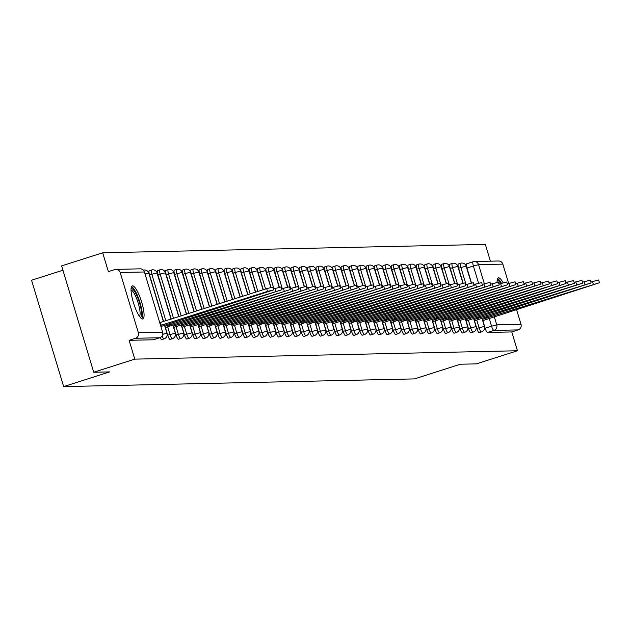<?xml version="1.0" encoding="UTF-8"?>
<svg xmlns="http://www.w3.org/2000/svg" width="631" height="631" viewBox="0 0 631 631"><rect width="100%" height="100%" fill="white"/><g stroke="black" fill="none" stroke-linecap="round" stroke-linejoin="round"><path stroke-width="0.95" d="M474.496 320.777L476.807 328.42A4.456 1.033 72.3 0 0 479.158 332.647A4.456 1.033 72.3 0 0 479.229 332.64A4.456 1.033 72.3 0 0 479.292 332.608M466.143 320.958L468.447 328.601A4.456 1.033 72.3 0 0 470.805 332.829A4.456 1.033 72.3 0 0 470.876 332.821A4.456 1.033 72.3 0 0 470.939 332.789M457.79 321.147L460.094 328.783A4.456 1.033 72.3 0 0 462.452 333.018A4.456 1.033 72.3 0 0 462.523 333.002A4.456 1.033 72.3 0 0 462.586 332.971M449.438 321.329L451.741 328.972A4.456 1.033 72.3 0 0 454.099 333.2A4.456 1.033 72.3 0 0 454.17 333.184A4.456 1.033 72.3 0 0 454.233 333.152M441.085 321.51L443.388 329.153A4.456 1.033 72.3 0 0 445.746 333.381A4.456 1.033 72.3 0 0 445.817 333.373A4.456 1.033 72.3 0 0 445.88 333.342M432.732 321.692L435.035 329.335A4.456 1.033 72.3 0 0 437.393 333.562A4.456 1.033 72.3 0 0 437.464 333.554A4.456 1.033 72.3 0 0 437.528 333.523M424.371 321.873L426.682 329.516A4.456 1.033 72.3 0 0 429.041 333.744A4.456 1.033 72.3 0 0 429.104 333.736A4.456 1.033 72.3 0 0 429.167 333.704M416.018 322.062L418.329 329.697A4.456 1.033 72.3 0 0 420.68 333.933A4.456 1.033 72.3 0 0 420.751 333.917A4.456 1.033 72.3 0 0 420.814 333.886M407.665 322.244L409.976 329.879A4.456 1.033 72.3 0 0 412.327 334.115A4.456 1.033 72.3 0 0 412.398 334.099A4.456 1.033 72.3 0 0 412.461 334.067M399.313 322.425L401.624 330.068A4.456 1.033 72.3 0 0 403.974 334.296A4.456 1.033 72.3 0 0 404.045 334.288A4.456 1.033 72.3 0 0 404.108 334.256M390.96 322.607L393.263 330.25A4.456 1.033 72.3 0 0 395.621 334.477A4.456 1.033 72.3 0 0 395.692 334.469A4.456 1.033 72.3 0 0 395.755 334.438M382.607 322.788L384.91 330.431A4.456 1.033 72.3 0 0 387.268 334.659A4.456 1.033 72.3 0 0 387.339 334.651A4.456 1.033 72.3 0 0 387.402 334.619M374.254 322.969L376.557 330.612A4.456 1.033 72.3 0 0 378.915 334.848A4.456 1.033 72.3 0 0 378.986 334.832A4.456 1.033 72.3 0 0 379.05 334.801M365.901 323.159L368.204 330.794A4.456 1.033 72.3 0 0 370.563 335.029A4.456 1.033 72.3 0 0 370.634 335.014A4.456 1.033 72.3 0 0 370.697 334.982M357.548 323.34L359.851 330.983A4.456 1.033 72.3 0 0 362.21 335.211A4.456 1.033 72.3 0 0 362.281 335.195A4.456 1.033 72.3 0 0 362.344 335.164M349.188 323.522L351.499 331.165A4.456 1.033 72.3 0 0 353.857 335.392A4.456 1.033 72.3 0 0 353.92 335.384A4.456 1.033 72.3 0 0 353.991 335.353M340.835 323.703L343.146 331.346A4.456 1.033 72.3 0 0 345.496 335.574A4.456 1.033 72.3 0 0 345.567 335.566A4.456 1.033 72.3 0 0 345.63 335.534M332.482 323.884L334.793 331.527A4.456 1.033 72.3 0 0 337.143 335.755A4.456 1.033 72.3 0 0 337.214 335.747A4.456 1.033 72.3 0 0 337.277 335.716M324.129 324.074L326.44 331.709A4.456 1.033 72.3 0 0 328.79 335.944A4.456 1.033 72.3 0 0 328.861 335.929A4.456 1.033 72.3 0 0 328.925 335.897M315.776 324.255L318.087 331.89A4.456 1.033 72.3 0 0 320.438 336.126A4.456 1.033 72.3 0 0 320.509 336.11A4.456 1.033 72.3 0 0 320.572 336.078M307.423 324.437L309.726 332.08A4.456 1.033 72.3 0 0 312.085 336.307A4.456 1.033 72.3 0 0 312.156 336.299A4.456 1.033 72.3 0 0 312.219 336.268M299.07 324.618L301.373 332.261A4.456 1.033 72.3 0 0 303.732 336.489A4.456 1.033 72.3 0 0 303.803 336.481A4.456 1.033 72.3 0 0 303.866 336.449M290.717 324.799L293.021 332.442A4.456 1.033 72.3 0 0 295.379 336.67A4.456 1.033 72.3 0 0 295.45 336.662A4.456 1.033 72.3 0 0 295.513 336.631M282.365 324.989L284.668 332.624A4.456 1.033 72.3 0 0 287.026 336.859A4.456 1.033 72.3 0 0 287.097 336.844A4.456 1.033 72.3 0 0 287.16 336.812M274.012 325.17L276.315 332.805A4.456 1.033 72.3 0 0 278.673 337.041A4.456 1.033 72.3 0 0 278.736 337.025A4.456 1.033 72.3 0 0 278.807 336.993M265.651 325.351L267.962 332.994A4.456 1.033 72.3 0 0 270.313 337.222A4.456 1.033 72.3 0 0 270.383 337.206A4.456 1.033 72.3 0 0 270.447 337.183M257.298 325.533L259.609 333.176A4.456 1.033 72.3 0 0 261.96 337.404A4.456 1.033 72.3 0 0 262.031 337.396A4.456 1.033 72.3 0 0 262.094 337.364M248.945 325.714L251.256 333.357A4.456 1.033 72.3 0 0 253.607 337.585A4.456 1.033 72.3 0 0 253.678 337.577A4.456 1.033 72.3 0 0 253.741 337.546M240.592 325.896L242.903 333.539A4.456 1.033 72.3 0 0 245.254 337.766A4.456 1.033 72.3 0 0 245.325 337.759A4.456 1.033 72.3 0 0 245.388 337.727M232.24 326.085L234.543 333.72A4.456 1.033 72.3 0 0 236.901 337.956A4.456 1.033 72.3 0 0 236.972 337.94A4.456 1.033 72.3 0 0 237.035 337.908M223.887 326.266L226.19 333.902A4.456 1.033 72.3 0 0 228.548 338.137A4.456 1.033 72.3 0 0 228.619 338.121A4.456 1.033 72.3 0 0 228.682 338.09M215.534 326.448L217.837 334.091A4.456 1.033 72.3 0 0 220.195 338.319A4.456 1.033 72.3 0 0 220.266 338.311A4.456 1.033 72.3 0 0 220.329 338.279M207.181 326.629L209.484 334.272A4.456 1.033 72.3 0 0 211.842 338.5A4.456 1.033 72.3 0 0 211.913 338.492A4.456 1.033 72.3 0 0 211.977 338.461M198.828 326.811L201.131 334.454A4.456 1.033 72.3 0 0 203.49 338.681A4.456 1.033 72.3 0 0 203.553 338.673A4.456 1.033 72.3 0 0 203.624 338.642M190.467 327L192.778 334.635A4.456 1.033 72.3 0 0 195.137 338.871A4.456 1.033 72.3 0 0 195.2 338.855A4.456 1.033 72.3 0 0 195.263 338.823M182.114 327.181L184.426 334.816A4.456 1.033 72.3 0 0 186.776 339.052A4.456 1.033 72.3 0 0 186.847 339.036A4.456 1.033 72.3 0 0 186.91 339.005M173.762 327.363L176.073 335.006A4.456 1.033 72.3 0 0 178.423 339.233A4.456 1.033 72.3 0 0 178.494 339.218A4.456 1.033 72.3 0 0 178.557 339.194M165.409 327.544L167.72 335.187A4.456 1.033 72.3 0 0 170.07 339.415A4.456 1.033 72.3 0 0 170.141 339.407A4.456 1.033 72.3 0 0 170.204 339.375M160.195 337.593A4.456 1.033 72.3 0 0 161.717 339.596A4.456 1.033 72.3 0 0 161.788 339.588A4.456 1.033 72.3 0 0 161.851 339.557M132.549 285.827A17.368 4.015 72.3 0 0 132.281 285.875A17.368 4.015 72.3 0 0 133.559 303.077A17.368 4.015 72.3 0 0 142.567 319.01A17.368 4.015 72.3 0 0 142.843 318.963A17.368 4.015 72.3 0 0 141.565 301.768A17.368 4.015 72.3 0 0 132.549 285.827M503.112 282.751A17.368 4.015 72.3 0 0 498.616 277.814A17.368 4.015 72.3 0 0 498.34 277.861A17.368 4.015 72.3 0 0 497.11 282.325M490.405 261.171L485.349 244.41L102.679 252.786L108.366 271.614L114.763 269.571A4.456 4.322 -91.3 0 1 120.174 272.505L138.347 332.703L162.609 332.166L144.428 271.977L120.174 272.505M62.919 270.226L31.55 280.243L63.66 386.59L109.676 371.896L93.719 372.243L134.789 359.134L517.452 350.757L476.389 363.866L460.425 364.221L414.409 378.908L63.66 386.59M93.719 372.243L61.617 265.896L102.679 252.786M516.537 309.498L521.009 324.326A4.456 4.322 88.7 0 1 518.169 329.895L511.773 331.938L487.511 332.466A4.456 1.033 -107.7 0 1 485.16 328.238L482.849 320.595M471.499 283.003L466.987 268.041L473.384 265.998A4.456 1.033 -107.7 0 1 473.1 261.739A4.456 1.033 -107.7 0 1 473.171 261.723A4.456 4.322 -91.3 0 1 474.354 261.526A4.456 4.456 0 0 0 473.1 261.739L466.703 263.782A4.456 1.033 72.3 0 0 466.987 268.041M502.836 264.129L478.582 264.657A4.456 4.322 -91.3 0 0 474.354 261.526L498.616 260.997A4.456 4.322 88.7 0 1 502.836 264.129L508.657 283.414M511.773 331.938L517.452 350.757M159.903 337.695A4.456 1.033 -107.7 0 1 159.832 337.727A4.456 1.033 -107.7 0 1 159.761 337.743L135.507 338.271L129.103 340.314L134.789 359.134M135.507 338.271A4.456 4.322 -91.3 0 0 138.347 332.703M463.146 283.185L458.634 268.23L460.898 267.505A4.456 1.033 -107.7 0 1 460.614 263.237L458.351 263.963A4.456 1.033 72.3 0 0 458.634 268.23M454.793 283.366L450.274 268.412L452.545 267.686A4.456 1.033 -107.7 0 1 452.261 263.419L449.99 264.144A4.456 1.033 72.3 0 0 450.274 268.412M446.44 283.556L441.921 268.593L444.192 267.867A4.456 1.033 -107.7 0 1 443.908 263.6L441.637 264.326A4.456 1.033 72.3 0 0 441.921 268.593M438.088 283.737L433.568 268.774L435.84 268.049A4.456 1.033 -107.7 0 1 435.556 263.782L433.284 264.507A4.456 1.033 72.3 0 0 433.568 268.774M429.735 283.918L425.215 268.956L427.487 268.23A4.456 1.033 -107.7 0 1 427.203 263.971L424.931 264.689A4.456 1.033 72.3 0 0 425.215 268.956M421.382 284.1L416.862 269.137L419.134 268.42A4.456 1.033 -107.7 0 1 418.85 264.152L416.578 264.878A4.456 1.033 72.3 0 0 416.862 269.137M413.029 284.281L408.509 269.327L410.781 268.601A4.456 1.033 -107.7 0 1 410.497 264.334L408.225 265.059A4.456 1.033 72.3 0 0 408.509 269.327M404.668 284.471L400.157 269.508L402.428 268.782A4.456 1.033 -107.7 0 1 402.144 264.515L399.873 265.241A4.456 1.033 72.3 0 0 400.157 269.508M396.315 284.652L391.804 269.689L394.067 268.964A4.456 1.033 -107.7 0 1 393.791 264.697L391.52 265.422A4.456 1.033 72.3 0 0 391.804 269.689M387.962 284.833L383.451 269.871L385.715 269.145A4.456 1.033 -107.7 0 1 385.431 264.878L383.167 265.604A4.456 1.033 72.3 0 0 383.451 269.871M379.61 285.015L375.09 270.052L377.362 269.334A4.456 1.033 -107.7 0 1 377.078 265.067L374.814 265.793A4.456 1.033 72.3 0 0 375.09 270.052M371.257 285.196L366.737 270.242L369.009 269.516A4.456 1.033 -107.7 0 1 368.725 265.249L366.453 265.974A4.456 1.033 72.3 0 0 366.737 270.242M362.904 285.378L358.384 270.423L360.656 269.697A4.456 1.033 -107.7 0 1 360.372 265.43L358.1 266.156A4.456 1.033 72.3 0 0 358.384 270.423M354.551 285.567L350.031 270.604L352.303 269.879A4.456 1.033 -107.7 0 1 352.019 265.612L349.748 266.337A4.456 1.033 72.3 0 0 350.031 270.604M346.198 285.748L341.679 270.786L343.95 270.06A4.456 1.033 -107.7 0 1 343.666 265.793L341.395 266.519A4.456 1.033 72.3 0 0 341.679 270.786M337.845 285.93L333.326 270.967L335.597 270.242A4.456 1.033 -107.7 0 1 335.313 265.982L333.042 266.7A4.456 1.033 72.3 0 0 333.326 270.967M329.485 286.111L324.973 271.149L327.244 270.431A4.456 1.033 -107.7 0 1 326.961 266.164L324.689 266.889A4.456 1.033 72.3 0 0 324.973 271.149M321.132 286.293L316.62 271.338L318.884 270.612A4.456 1.033 -107.7 0 1 318.608 266.345L316.336 267.071A4.456 1.033 72.3 0 0 316.62 271.338M312.779 286.482L308.267 271.519L310.531 270.794A4.456 1.033 -107.7 0 1 310.247 266.527L307.983 267.252A4.456 1.033 72.3 0 0 308.267 271.519M304.426 286.663L299.906 271.701L302.178 270.975A4.456 1.033 -107.7 0 1 301.894 266.708L299.63 267.434A4.456 1.033 72.3 0 0 299.906 271.701M296.073 286.845L291.554 271.882L293.825 271.156A4.456 1.033 -107.7 0 1 293.541 266.897L291.27 267.615A4.456 1.033 72.3 0 0 291.554 271.882M287.72 287.026L283.201 272.064L285.472 271.346A4.456 1.033 -107.7 0 1 285.188 267.079L282.917 267.804A4.456 1.033 72.3 0 0 283.201 272.064M279.367 287.208L274.848 272.253L277.119 271.527A4.456 1.033 -107.7 0 1 276.835 267.26L274.564 267.986A4.456 1.033 72.3 0 0 274.848 272.253M271.014 287.397L266.495 272.434L268.767 271.709A4.456 1.033 -107.7 0 1 268.483 267.441L266.211 268.167A4.456 1.033 72.3 0 0 266.495 272.434M263.301 289.708L258.142 272.616L260.414 271.89A4.456 1.033 -107.7 0 1 260.13 267.623L257.858 268.349A4.456 1.033 72.3 0 0 258.142 272.616M255.634 292.153L249.789 272.797L252.061 272.071A4.456 1.033 -107.7 0 1 251.777 267.804L249.505 268.53A4.456 1.033 72.3 0 0 249.789 272.797M247.959 294.598L241.436 272.978L243.708 272.253A4.456 1.033 -107.7 0 1 243.424 267.994L241.152 268.711A4.456 1.033 72.3 0 0 241.436 272.978M240.293 297.051L233.084 273.168L235.347 272.442A4.456 1.033 -107.7 0 1 235.063 268.175L232.8 268.901A4.456 1.033 72.3 0 0 233.084 273.168M232.626 299.496L224.723 273.349L226.994 272.624A4.456 1.033 -107.7 0 1 226.71 268.356L224.447 269.082A4.456 1.033 72.3 0 0 224.723 273.349M224.951 301.949L216.37 273.531L218.641 272.805A4.456 1.033 -107.7 0 1 218.358 268.538L216.086 269.263A4.456 1.033 72.3 0 0 216.37 273.531M217.285 304.394L208.017 273.712L210.289 272.986A4.456 1.033 -107.7 0 1 210.005 268.719L207.733 269.445A4.456 1.033 72.3 0 0 208.017 273.712M209.61 306.847L199.664 273.893L201.936 273.168A4.456 1.033 -107.7 0 1 201.652 268.909L199.38 269.626A4.456 1.033 72.3 0 0 199.664 273.893M201.944 309.293L191.311 274.075L193.583 273.357A4.456 1.033 -107.7 0 1 193.299 269.09L191.027 269.816A4.456 1.033 72.3 0 0 191.311 274.075M194.277 311.738L182.958 274.264L185.23 273.538A4.456 1.033 -107.7 0 1 184.946 269.271L182.674 269.997A4.456 1.033 72.3 0 0 182.958 274.264M186.602 314.191L174.606 274.446L176.877 273.72A4.456 1.033 -107.7 0 1 176.593 269.453L174.322 270.178A4.456 1.033 72.3 0 0 174.606 274.446M178.936 316.636L166.253 274.627L168.524 273.901A4.456 1.033 -107.7 0 1 168.24 269.634L165.969 270.36A4.456 1.033 72.3 0 0 166.253 274.627M171.261 319.089L157.9 274.808L160.164 274.083A4.456 1.033 -107.7 0 1 159.888 269.816L157.616 270.541A4.456 1.033 72.3 0 0 157.9 274.808M163.595 321.534L149.547 274.99L151.811 274.264A4.456 1.033 -107.7 0 1 151.527 270.005L149.263 270.731A4.456 1.033 72.3 0 0 149.547 274.99M473.037 261.77L466.774 263.766A4.456 1.033 72.3 0 0 466.703 263.782M129.103 340.314L153.365 339.778A4.456 1.033 72.3 0 0 153.436 339.77A4.456 1.033 72.3 0 0 153.499 339.738M161.008 326.464L273.657 289.881L267.52 291.388L160.684 325.383M159.848 322.615L266.684 288.627L272.821 287.121L273.657 289.881M161.236 325.32L160.408 322.551M165.235 327.599L282.01 289.7L164.849 326.314M273.381 288.974L281.174 286.931L282.01 289.7M169.589 325.139L169.108 323.537M173.588 327.418L290.363 289.519L173.202 326.124M281.734 288.785L289.526 286.75L290.363 289.519M177.95 324.949L177.461 323.356M131.067 288.777A15.034 3.478 -107.7 0 1 136.438 294.764A15.034 3.478 -107.7 0 1 141.21 310.058A15.034 3.478 -107.7 0 1 140.177 317.306M139.443 316.32A13.914 3.218 72.3 0 0 139.782 309.86A13.914 3.218 72.3 0 0 131.043 290M141.817 318.805A17.258 3.991 72.3 0 0 141.991 311.115A17.258 3.991 72.3 0 0 131.54 286.6M497.133 280.763A15.034 3.478 -107.7 0 1 500.714 283.461M499.287 283.918A13.914 3.218 72.3 0 0 498.648 283.106M497.662 282.215A13.914 3.218 72.3 0 0 497.102 281.986M501.408 283.248A17.258 3.991 72.3 0 0 497.607 278.587M181.941 327.237L298.715 289.337L181.554 325.943M290.086 288.604L297.879 286.569L298.715 289.337M186.303 324.768L185.822 323.175M190.294 327.055L307.068 289.148L189.907 325.762M298.439 288.422L306.232 286.387L307.068 289.148M194.656 324.586L194.174 322.985M198.655 326.866L315.421 288.966L198.26 325.58M306.792 288.241L314.585 286.206L315.421 288.966M203.008 324.405L202.527 322.804M207.007 326.684L323.774 288.785L206.613 325.399M315.145 288.059L322.946 286.017L323.774 288.785M211.361 324.224L210.88 322.622M215.36 326.503L332.135 288.604L214.966 325.21M323.506 287.878L331.299 285.835L332.135 288.604M219.714 324.034L219.233 322.441M223.713 326.322L340.488 288.422L223.327 325.028M331.859 287.689L339.652 285.654L340.488 288.422M228.067 323.853L227.586 322.26M232.066 326.14L348.84 288.233L231.68 324.847M340.212 287.507L348.004 285.472L348.84 288.233M236.42 323.671L235.939 322.078M240.419 325.951L357.193 288.051L240.032 324.665M348.564 287.326L356.357 285.291L357.193 288.051M244.773 323.49L244.292 321.889M248.772 325.77L365.546 287.87L248.385 324.484M356.917 287.144L364.71 285.109L365.546 287.87M253.134 323.309L252.645 321.707M257.125 325.588L373.899 287.689L256.738 324.302M365.27 286.963L373.063 284.92L373.899 287.689M261.486 323.127L260.997 321.526M265.477 325.407L382.252 287.507L265.091 324.113M373.623 286.774L381.416 284.739L382.252 287.507M269.839 322.938L269.358 321.345M273.838 325.225L390.605 287.326L273.444 323.932M381.976 286.592L389.769 284.557L390.605 287.326M278.192 322.756L277.711 321.163M282.191 325.044L398.958 287.137L281.797 323.75M390.329 286.411L398.129 284.376L398.958 287.137M286.545 322.575L286.064 320.974M290.544 324.855L407.318 286.955L290.15 323.569M398.689 286.229L406.482 284.195L407.318 286.955M294.898 322.394L294.417 320.793M298.897 324.673L415.671 286.774L298.502 323.387M407.042 286.048L414.835 284.005L415.671 286.774M303.251 322.212L302.77 320.611M307.25 324.492L424.024 286.592L306.863 323.198M415.395 285.867L423.188 283.824L424.024 286.592M311.604 322.023L311.122 320.43M315.603 324.31L432.377 286.411L315.216 323.017M423.748 285.677L431.541 283.642L432.377 286.411M319.956 321.842L319.475 320.248M323.955 324.129L440.73 286.222L323.569 322.835M432.101 285.496L439.894 283.461L440.73 286.222M328.317 321.66L327.828 320.067M332.308 323.94L449.083 286.04L331.922 322.654M440.454 285.315L448.247 283.28L449.083 286.04M336.67 321.479L336.181 319.878M340.661 323.758L457.436 285.859L340.275 322.473M448.807 285.133L456.599 283.098L457.436 285.859M345.023 321.297L344.542 319.696M349.022 323.577L465.788 285.677L348.627 322.283M457.159 284.952L464.952 282.909L465.788 285.677M353.376 321.108L352.895 319.515M357.375 323.395L474.141 285.496L356.98 322.102M465.512 284.762L473.313 282.727L474.141 285.496M361.729 320.927L361.248 319.333M365.728 323.214L482.494 285.315L365.333 321.92M473.873 284.581L481.666 282.546L482.494 285.315M370.081 320.745L369.6 319.152M374.08 323.033L490.855 285.125L373.686 321.739M482.226 284.4L490.019 282.365L490.855 285.125M378.434 320.564L377.953 318.963M382.433 322.843L499.208 284.944L382.047 321.558M490.579 284.218L498.372 282.183L499.208 284.944M386.787 320.382L386.306 318.781M390.786 322.662L507.561 284.762L390.4 321.376M498.932 284.037L506.725 281.994L507.561 284.762M395.14 320.201L394.659 318.6M399.139 322.48L515.913 284.581L398.753 321.187M507.285 283.847L515.077 281.812L515.913 284.581M403.493 320.012L403.012 318.418M407.492 322.299L524.266 284.4L407.105 321.005M515.637 283.666L523.43 281.631L524.266 284.4M411.854 319.83L411.365 318.237M415.845 322.118L532.619 284.21L415.458 320.824M523.99 283.485L531.783 281.45L532.619 284.21M420.207 319.649L419.725 318.048M424.198 321.928L540.972 284.029L423.811 320.643M532.343 283.303L540.136 281.268L540.972 284.029M428.559 319.467L428.078 317.866M432.558 321.747L549.325 283.847L432.164 320.461M540.696 283.122L548.497 281.079L549.325 283.847M436.912 319.286L436.431 317.685M440.911 321.565L557.678 283.666L440.517 320.272M549.049 282.94L556.85 280.898L557.678 283.666M445.265 319.097L444.784 317.503M449.264 321.384L566.039 283.485L448.87 320.091M557.41 282.751L565.202 280.716L566.039 283.485M453.618 318.915L453.137 317.322M457.617 321.203L574.391 283.303L457.23 319.909M565.762 282.57L573.555 280.535L574.391 283.303M461.971 318.734L461.49 317.141M465.97 321.013L582.744 283.114L465.583 319.728M574.115 282.388L581.908 280.353L582.744 283.114M470.324 318.552L469.843 316.951M474.323 320.832L591.097 282.933L473.936 319.546M582.468 282.207L590.261 280.172L591.097 282.933M478.677 318.371L478.195 316.77M482.676 320.651L599.45 282.751L482.289 319.365M590.821 282.025L598.614 279.983L599.45 282.751M487.037 318.19L486.548 316.588M479.229 332.64L481.5 331.914A4.456 1.033 -107.7 0 1 481.429 331.922A4.456 1.033 -107.7 0 1 479.071 327.694L476.768 320.051M476.807 328.42L484.411 326.385L481.903 318.071M470.876 332.821L473.147 332.095A4.456 1.033 -107.7 0 1 473.076 332.111A4.456 1.033 -107.7 0 1 470.718 327.875L468.415 320.24M468.447 328.601L476.058 326.566L473.542 318.253M462.523 333.002L464.795 332.277A4.456 1.033 -107.7 0 1 464.724 332.292A4.456 1.033 -107.7 0 1 462.365 328.057L460.062 320.422M460.094 328.783L467.697 326.748L465.189 318.442M454.17 333.184L456.442 332.466A4.456 1.033 -107.7 0 1 456.371 332.474A4.456 1.033 -107.7 0 1 454.012 328.246L451.709 320.603M451.741 328.972L459.344 326.929L456.836 318.623M445.817 333.373L448.081 332.647A4.456 1.033 -107.7 0 1 448.018 332.655A4.456 1.033 -107.7 0 1 445.66 328.428L443.348 320.785M443.388 329.153L450.991 327.118L448.483 318.805M437.464 333.554L439.728 332.829A4.456 1.033 -107.7 0 1 439.657 332.837A4.456 1.033 -107.7 0 1 437.307 328.609L434.996 320.966M435.035 329.335L442.639 327.3L440.13 318.986M429.104 333.736L431.375 333.01A4.456 1.033 -107.7 0 1 431.304 333.026A4.456 1.033 -107.7 0 1 428.954 328.79L426.643 321.155M426.682 329.516L434.286 327.481L431.778 319.168M420.751 333.917L423.022 333.192A4.456 1.033 -107.7 0 1 422.951 333.207A4.456 1.033 -107.7 0 1 420.601 328.972L418.29 321.337M418.329 329.697L425.933 327.663L423.425 319.357M412.398 334.099L414.67 333.373A4.456 1.033 -107.7 0 1 414.599 333.389A4.456 1.033 -107.7 0 1 412.248 329.161L409.937 321.518M409.976 329.879L417.58 327.844L415.072 319.538M404.045 334.288L406.317 333.562A4.456 1.033 -107.7 0 1 406.246 333.57A4.456 1.033 -107.7 0 1 403.887 329.343L401.584 321.7M401.624 330.068L409.227 328.033L406.719 319.72M395.692 334.469L397.964 333.744A4.456 1.033 -107.7 0 1 397.893 333.752A4.456 1.033 -107.7 0 1 395.534 329.524L393.231 321.881M393.263 330.25L400.874 328.215L398.358 319.901M387.339 334.651L389.611 333.925A4.456 1.033 -107.7 0 1 389.54 333.933A4.456 1.033 -107.7 0 1 387.182 329.705L384.878 322.062M384.91 330.431L392.514 328.396L390.005 320.083M378.986 334.832L381.258 334.107A4.456 1.033 -107.7 0 1 381.187 334.122A4.456 1.033 -107.7 0 1 378.829 329.887L376.526 322.252M376.557 330.612L384.161 328.577L381.652 320.272M370.634 335.014L372.897 334.288A4.456 1.033 -107.7 0 1 372.834 334.304A4.456 1.033 -107.7 0 1 370.476 330.068L368.173 322.433M368.204 330.794L375.808 328.759L373.3 320.453M362.281 335.195L364.544 334.477A4.456 1.033 -107.7 0 1 364.473 334.485A4.456 1.033 -107.7 0 1 362.123 330.258L359.812 322.615M359.851 330.983L367.455 328.94L364.947 320.635M353.92 335.384L356.192 334.659A4.456 1.033 -107.7 0 1 356.121 334.667A4.456 1.033 -107.7 0 1 353.77 330.439L351.459 322.796M351.499 331.165L359.102 329.13L356.594 320.816M345.567 335.566L347.839 334.84A4.456 1.033 -107.7 0 1 347.768 334.848A4.456 1.033 -107.7 0 1 345.417 330.62L343.106 322.977M343.146 331.346L350.749 329.311L348.241 320.998M337.214 335.747L339.486 335.022A4.456 1.033 -107.7 0 1 339.415 335.037A4.456 1.033 -107.7 0 1 337.064 330.802L334.753 323.167M334.793 331.527L342.396 329.492L339.888 321.179M328.861 335.929L331.133 335.203A4.456 1.033 -107.7 0 1 331.062 335.219A4.456 1.033 -107.7 0 1 328.704 330.983L326.401 323.348M326.44 331.709L334.044 329.674L331.535 321.368M320.509 336.11L322.78 335.384A4.456 1.033 -107.7 0 1 322.709 335.4A4.456 1.033 -107.7 0 1 320.351 331.172L318.048 323.529M318.087 331.89L325.691 329.855L323.182 321.55M312.156 336.299L314.427 335.574A4.456 1.033 -107.7 0 1 314.356 335.582A4.456 1.033 -107.7 0 1 311.998 331.354L309.695 323.711M309.726 332.08L317.338 330.045L314.822 321.731M303.803 336.481L306.074 335.755A4.456 1.033 -107.7 0 1 306.003 335.763A4.456 1.033 -107.7 0 1 303.645 331.535L301.342 323.892M301.373 332.261L308.977 330.226L306.469 321.913M295.45 336.662L297.714 335.937A4.456 1.033 -107.7 0 1 297.651 335.944A4.456 1.033 -107.7 0 1 295.292 331.717L292.989 324.074M293.021 332.442L300.624 330.407L298.116 322.094M287.097 336.844L289.361 336.118A4.456 1.033 -107.7 0 1 289.298 336.134A4.456 1.033 -107.7 0 1 286.939 331.898L284.628 324.263M284.668 332.624L292.271 330.589L289.763 322.283M278.736 337.025L281.008 336.299A4.456 1.033 -107.7 0 1 280.937 336.315A4.456 1.033 -107.7 0 1 278.587 332.087L276.275 324.444M276.315 332.805L283.918 330.77L281.41 322.465M270.383 337.206L272.655 336.489A4.456 1.033 -107.7 0 1 272.584 336.497A4.456 1.033 -107.7 0 1 270.234 332.269L267.923 324.626M267.962 332.994L275.566 330.959L273.057 322.646M262.031 337.396L264.302 336.67A4.456 1.033 -107.7 0 1 264.231 336.678A4.456 1.033 -107.7 0 1 261.881 332.45L259.57 324.807M259.609 333.176L267.213 331.141L264.704 322.827M253.678 337.577L255.949 336.851A4.456 1.033 -107.7 0 1 255.878 336.859A4.456 1.033 -107.7 0 1 253.52 332.632L251.217 324.989M251.256 333.357L258.86 331.322L256.352 323.009M245.325 337.759L247.597 337.033A4.456 1.033 -107.7 0 1 247.526 337.049A4.456 1.033 -107.7 0 1 245.167 332.813L242.864 325.178M242.903 333.539L250.507 331.504L247.999 323.19M236.972 337.94L239.244 337.214A4.456 1.033 -107.7 0 1 239.173 337.23A4.456 1.033 -107.7 0 1 236.814 332.994L234.511 325.359M234.543 333.72L242.154 331.685L239.638 323.38M228.619 338.121L230.891 337.404A4.456 1.033 -107.7 0 1 230.82 337.411A4.456 1.033 -107.7 0 1 228.461 333.184L226.158 325.541M226.19 333.902L233.793 331.867L231.285 323.561M220.266 338.311L222.538 337.585A4.456 1.033 -107.7 0 1 222.467 337.593A4.456 1.033 -107.7 0 1 220.109 333.365L217.805 325.722M217.837 334.091L225.441 332.056L222.932 323.742M211.913 338.492L214.177 337.766A4.456 1.033 -107.7 0 1 214.114 337.774A4.456 1.033 -107.7 0 1 211.756 333.547L209.445 325.904M209.484 334.272L217.088 332.237L214.579 323.924M203.553 338.673L205.824 337.948A4.456 1.033 -107.7 0 1 205.753 337.964A4.456 1.033 -107.7 0 1 203.403 333.728L201.092 326.085M201.131 334.454L208.735 332.419L206.227 324.105M195.2 338.855L197.471 338.129A4.456 1.033 -107.7 0 1 197.4 338.145A4.456 1.033 -107.7 0 1 195.05 333.909L192.739 326.274M192.778 334.635L200.382 332.6L197.874 324.295M186.847 339.036L189.119 338.311A4.456 1.033 -107.7 0 1 189.048 338.326A4.456 1.033 -107.7 0 1 186.697 334.099L184.386 326.456M184.426 334.816L192.029 332.782L189.521 324.476M178.494 339.218L180.766 338.5A4.456 1.033 -107.7 0 1 180.695 338.508A4.456 1.033 -107.7 0 1 178.336 334.28L176.033 326.637M176.073 335.006L183.676 332.971L181.168 324.657M170.141 339.407L172.413 338.681A4.456 1.033 -107.7 0 1 172.342 338.689A4.456 1.033 -107.7 0 1 169.984 334.462L167.68 326.819M167.72 335.187L175.323 333.152L172.815 324.839M161.788 339.588L164.06 338.863A4.456 1.033 -107.7 0 1 163.989 338.871A4.456 1.033 -107.7 0 1 162.12 336.047M485.16 328.238L491.557 326.195L489.222 318.458M478.558 283.153L473.384 265.998L478.582 264.657L484.34 283.729M494.262 316.612L496.755 324.855L521.009 324.326M466.057 284.589L460.898 267.505L466.238 266.195A4.456 4.456 0 0 0 460.614 263.237M457.704 284.778L452.545 267.686L457.885 266.377A4.456 4.456 0 0 0 452.261 263.419M449.351 284.96L444.192 267.867L449.524 266.558A4.456 4.456 0 0 0 443.908 263.6M440.998 285.141L435.84 268.049L441.172 266.739A4.456 4.456 0 0 0 435.556 263.782M432.645 285.322L427.487 268.23L432.819 266.921A4.456 4.456 0 0 0 427.203 263.971M424.292 285.504L419.134 268.42L424.466 267.102A4.456 4.456 0 0 0 418.85 264.152M415.939 285.685L410.781 268.601L416.113 267.292A4.456 4.456 0 0 0 410.497 264.334M407.587 285.875L402.428 268.782L407.76 267.473A4.456 4.456 0 0 0 402.144 264.515M399.234 286.056L394.067 268.964L399.407 267.654A4.456 4.456 0 0 0 393.791 264.697M390.881 286.237L385.715 269.145L391.054 267.836A4.456 4.456 0 0 0 385.431 264.878M382.52 286.419L377.362 269.334L382.701 268.017A4.456 4.456 0 0 0 377.078 265.067M374.167 286.6L369.009 269.516L374.341 268.207A4.456 4.456 0 0 0 368.725 265.249M365.814 286.789L360.656 269.697L365.988 268.388A4.456 4.456 0 0 0 360.372 265.43M357.461 286.971L352.303 269.879L357.635 268.569A4.456 4.456 0 0 0 352.019 265.612M349.109 287.152L343.95 270.06L349.282 268.751A4.456 4.456 0 0 0 343.666 265.793M340.756 287.334L335.597 270.242L340.929 268.932A4.456 4.456 0 0 0 335.313 265.982M332.403 287.515L327.244 270.431L332.576 269.114A4.456 4.456 0 0 0 326.961 266.164M324.05 287.697L318.884 270.612L324.224 269.303A4.456 4.456 0 0 0 318.608 266.345M315.697 287.886L310.531 270.794L315.871 269.484A4.456 4.456 0 0 0 310.247 266.527M307.336 288.067L302.178 270.975L307.518 269.666A4.456 4.456 0 0 0 301.894 266.708M298.984 288.249L293.825 271.156L299.157 269.847A4.456 4.456 0 0 0 293.541 266.897M290.631 288.43L285.472 271.346L290.804 270.029A4.456 4.456 0 0 0 285.188 267.079M282.278 288.612L277.119 271.527L282.451 270.218A4.456 4.456 0 0 0 276.835 267.26M273.925 288.801L268.767 271.709L274.099 270.399A4.456 4.456 0 0 0 268.483 267.441M265.572 288.982L260.414 271.89L265.746 270.581A4.456 4.456 0 0 0 260.13 267.623M257.905 291.427L252.061 272.071L257.393 270.762A4.456 4.456 0 0 0 251.777 267.804M250.231 293.88L243.708 272.253L249.04 270.944A4.456 4.456 0 0 0 243.424 267.994M242.564 296.325L235.347 272.442L240.687 271.125A4.456 4.456 0 0 0 235.063 268.175M234.89 298.771L226.994 272.624L232.334 271.314A4.456 4.456 0 0 0 226.71 268.356M227.223 301.224L218.641 272.805L223.973 271.496A4.456 4.456 0 0 0 218.358 268.538M219.556 303.669L210.289 272.986L215.621 271.677A4.456 4.456 0 0 0 210.005 268.719M211.882 306.122L201.936 273.168L207.268 271.858A4.456 4.456 0 0 0 201.652 268.909M204.215 308.567L193.583 273.357L198.915 272.04A4.456 4.456 0 0 0 193.299 269.09M196.541 311.02L185.23 273.538L190.562 272.229A4.456 4.456 0 0 0 184.946 269.271M188.874 313.465L176.877 273.72L182.209 272.411A4.456 4.456 0 0 0 176.593 269.453M181.207 315.91L168.524 273.901L173.856 272.592A4.456 4.456 0 0 0 168.24 269.634M173.533 318.363L160.164 274.083L165.503 272.773A4.456 4.456 0 0 0 159.888 269.816M165.866 320.808L151.811 274.264L157.151 272.955A4.456 4.456 0 0 0 151.527 270.005M148.695 273.239L145.154 273.933M164.454 325.02L166.97 333.334L162.861 334.264M157.048 273.057L171.088 319.144M165.409 272.876L178.762 316.691M173.762 272.695L186.429 314.246M182.114 272.513L194.103 311.793M190.467 272.324L201.77 309.348M198.82 272.142L209.437 306.903M207.173 271.961L217.111 304.45M215.526 271.78L224.778 302.004M223.879 271.598L232.453 299.551M232.232 271.409L240.119 297.106M240.585 271.227L247.786 294.661M248.945 271.046L255.46 292.208M257.298 270.865L263.127 289.763M265.651 270.683L270.833 287.436M274.004 270.494L279.186 287.255M282.357 270.313L287.539 287.073M290.71 270.131L295.9 286.884M299.062 269.95L304.252 286.703M307.415 269.768L312.605 286.521M315.768 269.587L320.958 286.34M324.129 269.398L329.311 286.159M332.482 269.216L337.664 285.977M340.835 269.035L346.017 285.788M349.188 268.853L354.37 285.606M357.54 268.672L362.722 285.425M365.893 268.483L371.083 285.244M374.246 268.301L379.436 285.062M382.599 268.12L387.789 284.873M390.952 267.938L396.142 284.691M399.313 267.757L404.495 284.51M407.665 267.576L412.848 284.329M416.018 267.386L421.2 284.147M424.371 267.205L429.553 283.958M432.724 267.023L437.906 283.776M441.077 266.842L446.267 283.595M449.43 266.661L454.62 283.414M457.783 266.471L462.973 283.232M466.135 266.29L471.325 283.051M153.365 339.778L159.761 337.743A4.456 4.322 88.7 0 0 162.609 332.166L144.467 272.103M487.511 332.466L493.907 330.423A4.456 1.033 -107.7 0 1 491.557 326.195L496.755 324.855A4.456 4.322 88.7 0 1 493.907 330.423L518.169 329.895M140.208 268.838A4.456 4.322 -91.3 0 1 144.428 271.977L144.57 272.008A4.456 4.456 0 0 0 140.208 268.838L115.946 269.374M161.157 325.32L160.321 322.551M267.52 291.388L266.684 288.627M169.51 325.139L169.037 323.561M275.873 291.206L275.037 288.438M177.863 324.957L177.39 323.38M284.226 291.025L283.39 288.257M186.216 324.768L185.743 323.198M292.579 290.844L291.751 288.075M194.577 324.586L194.096 323.009M300.932 290.654L300.104 287.894M202.93 324.405L202.448 322.827M309.293 290.473L308.456 287.712M211.282 324.224L210.801 322.646M317.645 290.292L316.809 287.531M219.635 324.042L219.162 322.465M325.998 290.11L325.162 287.342M227.988 323.853L227.515 322.283M334.351 289.929L333.515 287.16M236.341 323.671L235.868 322.102M342.704 289.747L341.868 286.979M244.694 323.49L244.221 321.913M351.057 289.558L350.221 286.797M253.047 323.309L252.574 321.731M359.41 289.377L358.574 286.616M261.4 323.127L260.926 321.55M367.763 289.195L366.934 286.427M269.76 322.946L269.279 321.368M376.115 289.014L375.287 286.245M278.113 322.756L277.632 321.187M384.476 288.832L383.64 286.064M286.466 322.575L285.985 320.998M392.829 288.643L391.993 285.882M294.819 322.394L294.346 320.816M401.182 288.462L400.346 285.701M303.172 322.212L302.699 320.635M409.535 288.28L408.699 285.52M311.525 322.031L311.051 320.453M417.888 288.099L417.052 285.33M319.878 321.842L319.404 320.272M426.24 287.917L425.404 285.149M328.23 321.66L327.757 320.083M434.593 287.736L433.757 284.967M336.583 321.479L336.11 319.901M442.946 287.547L442.11 284.786M344.944 321.297L344.463 319.72M451.299 287.365L450.471 284.605M353.297 321.116L352.816 319.538M459.66 287.184L458.824 284.415M361.65 320.934L361.169 319.357M468.013 287.002L467.177 284.234M370.003 320.745L369.529 319.176M476.366 286.821L475.529 284.053M378.355 320.564L377.882 318.986M484.718 286.632L483.882 283.871M386.708 320.382L386.235 318.805M493.071 286.45L492.235 283.69M395.061 320.201L394.588 318.623M501.424 286.269L500.588 283.508M403.414 320.02L402.941 318.442M509.777 286.088L508.941 283.319M411.767 319.83L411.294 318.261M518.13 285.906L517.294 283.138M420.128 319.649L419.647 318.071M526.483 285.725L525.655 282.956M428.481 319.467L427.999 317.89M534.843 285.535L534.007 282.775M436.833 319.286L436.352 317.709M543.196 285.354L542.36 282.593M445.186 319.105L444.713 317.527M551.549 285.173L550.713 282.404M453.539 318.923L453.066 317.346M559.902 284.991L559.066 282.223M461.892 318.734L461.419 317.164M568.255 284.81L567.419 282.041M470.245 318.552L469.772 316.975M576.608 284.62L575.772 281.86M478.598 318.371L478.124 316.794M584.961 284.439L584.125 281.678M486.951 318.19L486.477 316.612M593.314 284.258L592.477 281.489M163.421 321.589L148.798 273.144A4.456 4.456 0 0 0 143.426 270.115M164.06 338.863A4.456 4.456 0 0 0 166.97 333.334M172.413 338.681A4.456 4.456 0 0 0 175.323 333.152M180.766 338.5A4.456 4.456 0 0 0 183.676 332.971M189.119 338.311A4.456 4.456 0 0 0 192.029 332.782M197.471 338.129A4.456 4.456 0 0 0 200.382 332.6M205.824 337.948A4.456 4.456 0 0 0 208.735 332.419M214.177 337.766A4.456 4.456 0 0 0 217.088 332.237M222.538 337.585A4.456 4.456 0 0 0 225.441 332.056M230.891 337.404A4.456 4.456 0 0 0 233.793 331.867M239.244 337.214A4.456 4.456 0 0 0 242.154 331.685M247.597 337.033A4.456 4.456 0 0 0 250.507 331.504M255.949 336.851A4.456 4.456 0 0 0 258.86 331.322M264.302 336.67A4.456 4.456 0 0 0 267.213 331.141M272.655 336.489A4.456 4.456 0 0 0 275.566 330.959M281.008 336.299A4.456 4.456 0 0 0 283.918 330.77M289.361 336.118A4.456 4.456 0 0 0 292.271 330.589M297.714 335.937A4.456 4.456 0 0 0 300.624 330.407M306.074 335.755A4.456 4.456 0 0 0 308.977 330.226M314.427 335.574A4.456 4.456 0 0 0 317.338 330.045M322.78 335.384A4.456 4.456 0 0 0 325.691 329.855M331.133 335.203A4.456 4.456 0 0 0 334.044 329.674M339.486 335.022A4.456 4.456 0 0 0 342.396 329.492M347.839 334.84A4.456 4.456 0 0 0 350.749 329.311M356.192 334.659A4.456 4.456 0 0 0 359.102 329.13M364.544 334.477A4.456 4.456 0 0 0 367.455 328.94M372.897 334.288A4.456 4.456 0 0 0 375.808 328.759M381.258 334.107A4.456 4.456 0 0 0 384.161 328.577M389.611 333.925A4.456 4.456 0 0 0 392.514 328.396M397.964 333.744A4.456 4.456 0 0 0 400.874 328.215M406.317 333.562A4.456 4.456 0 0 0 409.227 328.033M414.67 333.373A4.456 4.456 0 0 0 417.58 327.844M423.022 333.192A4.456 4.456 0 0 0 425.933 327.663M431.375 333.01A4.456 4.456 0 0 0 434.286 327.481M439.728 332.829A4.456 4.456 0 0 0 442.639 327.3M448.081 332.647A4.456 4.456 0 0 0 450.991 327.118M456.442 332.466A4.456 4.456 0 0 0 459.344 326.929M464.795 332.277A4.456 4.456 0 0 0 467.697 326.748M473.147 332.095A4.456 4.456 0 0 0 476.058 326.566M481.5 331.914A4.456 4.456 0 0 0 484.411 326.385M153.436 339.77L159.832 337.727A4.456 4.456 0 0 0 162.743 332.198"/></g></svg>

